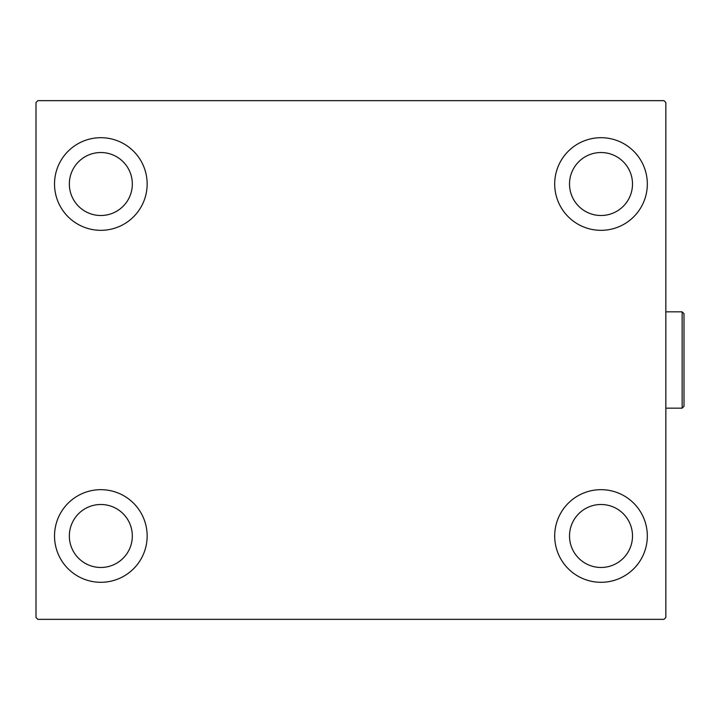<?xml version="1.0" encoding="UTF-8"?>
<svg xmlns="http://www.w3.org/2000/svg" width="720" height="720" viewBox="0 0 720 720"><rect width="100%" height="100%" fill="white"/><g stroke="black" fill="none" stroke-linecap="round" stroke-linejoin="round"><path stroke-width="1.08" d="M54.522 535.986A46.314 46.314 0 0 1 100.836 489.672A46.314 46.314 0 0 1 147.15 535.986A46.314 46.314 0 0 1 100.836 582.3A46.314 46.314 0 0 1 54.522 535.986M554.697 184.014A46.314 46.314 0 0 1 601.011 137.7A46.314 46.314 0 0 1 647.325 184.014A46.314 46.314 0 0 1 601.011 230.328A46.314 46.314 0 0 1 554.697 184.014M554.697 535.986A46.314 46.314 0 0 1 601.011 489.672A46.314 46.314 0 0 1 647.325 535.986A46.314 46.314 0 0 1 601.011 582.3A46.314 46.314 0 0 1 554.697 535.986M54.522 184.014A46.314 46.314 0 0 1 100.836 137.7A46.314 46.314 0 0 1 147.15 184.014A46.314 46.314 0 0 1 100.836 230.328A46.314 46.314 0 0 1 54.522 184.014M69.345 184.014A31.491 31.491 0 0 1 100.836 152.523A31.491 31.491 0 0 1 132.327 184.014A31.491 31.491 0 0 1 100.836 215.505A31.491 31.491 0 0 1 69.345 184.014M569.52 535.986A31.491 31.491 0 0 1 601.011 504.495A31.491 31.491 0 0 1 632.502 535.986A31.491 31.491 0 0 1 601.011 567.477A31.491 31.491 0 0 1 569.52 535.986M569.52 184.014A31.491 31.491 0 0 1 601.011 152.523A31.491 31.491 0 0 1 632.502 184.014A31.491 31.491 0 0 1 601.011 215.505A31.491 31.491 0 0 1 569.52 184.014M69.345 535.986A31.491 31.491 0 0 1 100.836 504.495A31.491 31.491 0 0 1 132.327 535.986A31.491 31.491 0 0 1 100.836 567.477A31.491 31.491 0 0 1 69.345 535.986M663.993 100.656L37.854 100.656L36 102.501L36 617.499L37.854 619.344L663.993 619.344L665.847 617.499L665.847 102.501L663.993 100.656M682.146 311.832L684 313.686L684 406.314L682.146 408.168L682.146 311.832L665.847 311.832M682.146 408.168L665.847 408.168"/></g></svg>

